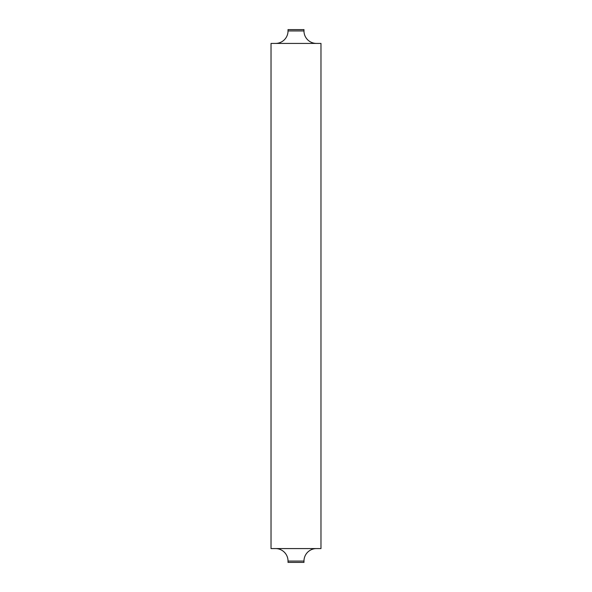 <?xml version="1.0" encoding="UTF-8"?>
<svg xmlns="http://www.w3.org/2000/svg" width="592" height="592" viewBox="0 0 592 592"><rect width="100%" height="100%" fill="white"/><g stroke="black" fill="none" stroke-linecap="round" stroke-linejoin="round"><path stroke-width="0.44" stroke-dasharray="2.96 2.22" d="M275.539 548.577L316.461 548.577L275.539 548.577M288.03 562.4L303.97 562.4M316.461 43.423L275.539 43.423L316.461 43.423M271.025 548.577L320.975 548.577M320.975 43.423L271.025 43.423M288.03 29.6L303.97 29.6M303.97 561.068L288.03 561.068M303.97 30.932L288.03 30.932"/><path stroke-width="0.89" d="M288.03 561.068L303.97 561.068L303.97 562.4L288.03 562.4L288.03 561.068A12.491 12.491 0 0 0 275.539 548.577M303.97 561.068A12.491 12.491 0 0 1 316.461 548.577M288.03 30.932L303.97 30.932L303.97 29.6L288.03 29.6L288.03 30.932A12.491 12.491 0 0 1 275.539 43.423M303.97 30.932A12.491 12.491 0 0 0 316.461 43.423M320.975 548.577L271.025 548.577L271.025 43.423L320.975 43.423L320.975 548.577"/></g></svg>
